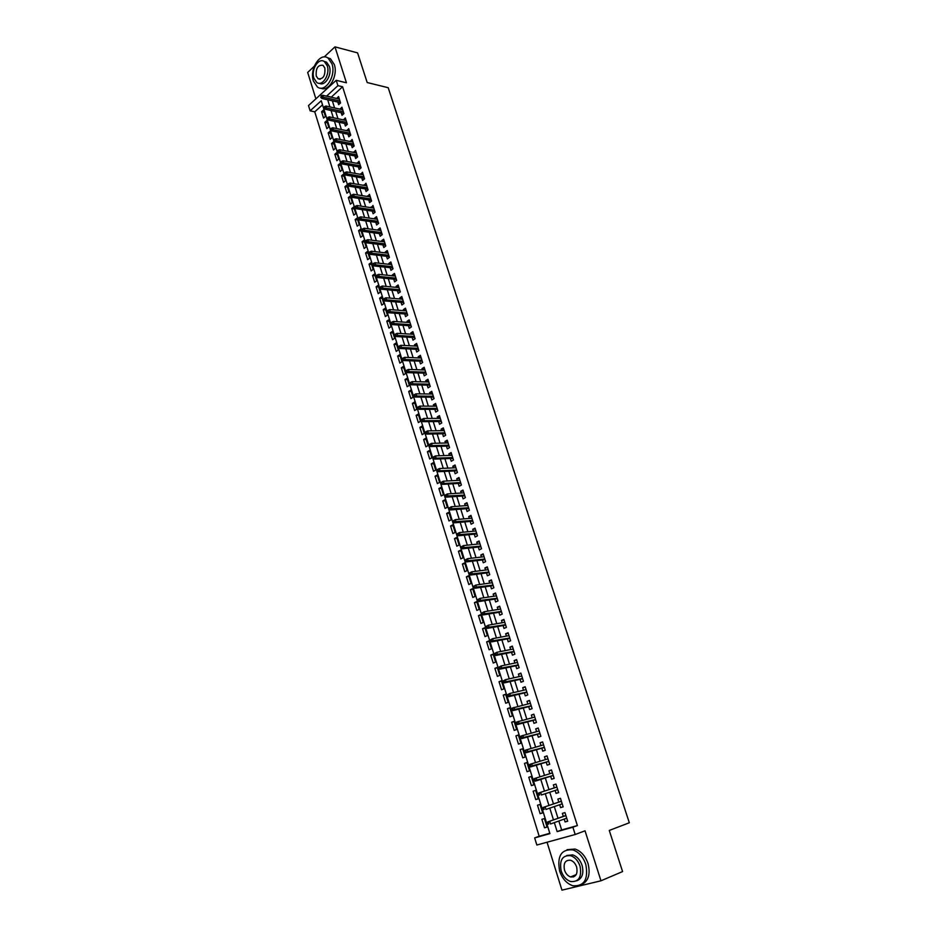 <?xml version="1.0" encoding="UTF-8"?>
<svg xmlns="http://www.w3.org/2000/svg" width="937" height="937" viewBox="0 0 937 937"><rect width="100%" height="100%" fill="white"/><g stroke="black" fill="none" stroke-linecap="round" stroke-linejoin="round"><path stroke-width="1.41" d="M572.238 876.247L573.327 876.973M322.515 104.839L314.762 111.831L310.124 110.824L308.496 105.576L336.231 80.313L337.917 85.654L326.556 96.171M314.27 66.258L307.676 72.442L315.886 98.853M547.044 842.222L561.942 890.15L600.968 880.792L585.028 830.814L575.201 834.504L536.854 845.022L534.652 837.901L549.925 833.637L321.25 100.751L310.124 110.824M314.762 111.831L539.185 836.249L534.652 837.901M600.968 880.792L622.578 871.574L609.273 830.451L629.324 822.768L388.199 87.715L367.187 82.538L357.583 52.882L334.966 46.85L324.19 56.958M337.847 102.074L338.655 104.628L340.564 102.929L338.538 96.534L336.711 98.49M341.209 112.745L342.017 115.31L343.938 113.611L341.911 107.193L340.084 109.172M344.593 123.461L345.402 126.026L347.334 124.352L345.296 117.91L343.469 119.913M348.002 134.237L348.81 136.814L350.754 135.151L348.705 128.662L346.877 130.7M351.41 145.059L352.23 147.648L354.174 145.985L352.125 139.472L350.297 141.534M354.842 155.94L355.662 158.529L357.629 156.889L355.556 150.342L353.741 152.426M358.297 166.868L359.117 169.468L361.085 167.84L359.012 161.258L357.196 163.378M361.764 177.854L362.584 180.454L364.563 178.838L362.478 172.232L360.663 174.376M365.254 188.887L366.074 191.499L368.065 189.895L365.969 183.254L364.153 185.421M368.745 199.979L369.576 202.603L371.579 201.01L369.471 194.334L367.655 196.524M372.27 211.13L373.102 213.753L375.105 212.172L372.985 205.472L371.181 207.686M375.807 222.327L376.639 224.962L378.653 223.393L376.522 216.658L374.507 218.227L374.718 218.907M379.356 233.582L380.188 236.218L382.226 234.672L380.082 227.902L378.056 229.46L378.279 230.174M382.928 244.897L383.76 247.544L385.798 245.998L383.655 239.193L381.617 240.739L381.851 241.5M386.512 256.269L387.356 258.917L389.405 257.394L387.239 250.554L385.201 252.088L385.447 252.885M390.12 267.689L390.963 270.348L393.025 268.837L390.846 261.962L388.796 263.484L389.066 264.328M393.751 279.167L394.582 281.838L396.656 280.339L394.477 273.428L392.404 274.939L392.685 275.818M397.393 290.704L398.237 293.375L400.322 291.899L398.12 284.953L396.046 286.441L396.339 287.378M401.048 302.3L401.891 304.982L403.988 303.518L401.786 296.537L399.689 298.013L400.005 298.985M404.725 313.954L405.58 316.647L407.677 315.183L405.463 308.179L403.367 309.643L403.683 310.662M408.427 325.666L409.27 328.36L411.39 326.919L409.164 319.88L407.056 321.321L407.384 322.387M412.139 337.437L412.994 340.143L415.126 338.714L412.877 331.628L410.757 333.068L411.109 334.169M415.876 349.267L416.731 351.984L418.874 350.567L416.614 343.446L414.482 344.863L414.845 346.022M419.624 361.167L420.49 363.872L422.634 362.478L420.373 355.322L418.23 356.728L418.605 357.934M423.395 373.113L424.262 375.831L426.417 374.46L424.145 367.269L421.99 368.651L422.388 369.904M427.19 385.13L428.057 387.859L430.224 386.489L427.94 379.262L425.773 380.633L426.183 381.933M431.008 397.194L431.863 399.935L434.054 398.588L431.758 391.326L429.579 392.673L430.001 394.02M434.838 409.34L435.705 412.081L437.895 410.746L435.588 403.437L433.398 404.784L433.831 406.178M438.68 421.533L439.558 424.285L441.76 422.962L439.441 415.63L437.239 416.953L437.696 418.394M442.557 433.796L443.424 436.548L445.649 435.248L443.318 427.869L441.104 429.181L441.573 430.669M446.445 446.117L447.312 448.882L449.549 447.593L447.207 440.179L444.981 441.479L445.462 443.014M450.357 458.498L451.224 461.273L453.473 460.008L451.119 452.548L448.882 453.836L449.385 455.417M454.281 470.96L455.159 473.735L457.42 472.482L455.054 464.986L452.805 466.251L453.321 467.891M458.24 483.469L459.118 486.256L461.391 485.026L459.001 477.495L456.741 478.737L457.279 480.423M462.21 496.048L463.089 498.847L465.373 497.629L462.972 490.063L460.699 491.281L461.25 493.026M466.204 508.697L467.083 511.497L469.378 510.302L466.966 502.689L464.682 503.895L465.256 505.687M470.21 521.405L471.1 524.216L473.408 523.033L470.983 515.385L468.687 516.58L469.273 518.419M474.251 534.195L475.141 537.006L477.46 535.847L475.024 528.152L472.716 529.323L473.314 531.22M478.303 547.032L479.194 549.867L481.524 548.719L479.076 540.989L476.757 542.136L477.366 544.092M482.379 559.951L483.269 562.786L485.612 561.661L483.164 553.884L480.822 555.02L481.454 557.023M486.479 572.94L487.369 575.775L489.735 574.662L487.263 566.85L484.909 567.974L485.565 570.036M490.601 585.988L491.492 588.834L493.869 587.745L491.386 579.886L489.02 580.987L489.688 583.107M494.736 599.106L495.638 601.964L498.027 600.898L495.532 592.992L493.155 594.081L493.834 596.248M498.906 612.306L499.808 615.164L502.209 614.11L499.69 606.169L497.301 607.235L498.004 609.46M503.087 625.565L504.001 628.434L506.402 627.403L503.883 619.416L501.482 620.47L502.197 622.754M507.304 638.893L508.205 641.775L510.63 640.767L508.088 632.733L505.675 633.763L506.413 636.106M511.532 652.304L512.445 655.186L514.881 654.19L512.328 646.132L509.904 647.139L510.653 649.528M515.783 665.774L516.697 668.678L519.145 667.694L516.58 659.589L514.144 660.573L514.917 663.033M520.058 679.325L520.984 682.23L523.443 681.281L520.867 673.117L518.407 674.09L519.203 676.608M524.357 692.947L525.282 695.863L527.765 694.926L525.165 686.727L522.694 687.676L523.514 690.253M528.691 706.65L529.604 709.567L532.099 708.653L529.499 700.407L527.004 701.344L527.836 703.98M533.036 720.424L533.961 723.352L536.468 722.462L533.844 714.17L531.349 715.072L532.193 717.777M537.405 734.268L538.33 737.208L540.848 736.33L538.213 728.002L535.706 728.881L536.573 731.645M541.797 748.194L542.734 751.134L545.264 750.291L542.617 741.905L540.087 742.772L540.977 745.594M546.212 762.191L547.149 765.154L549.703 764.323L547.032 755.89L544.491 756.733L545.404 759.614M550.663 776.269L551.6 779.233L554.165 778.424L551.483 769.956L548.93 770.776L549.855 773.716M555.137 790.465L556.063 793.393L558.651 792.608L555.957 784.093L553.38 784.89L554.317 787.865M559.647 804.742L560.56 807.635L563.16 806.874L560.443 798.312L557.866 799.085L558.815 802.095M547.009 826.914L544.526 827.804L541.879 819.313L544.409 818.575L547.067 827.09L544.526 827.804M542.617 812.801L540.122 813.667L537.498 805.211L540.005 804.461L542.652 812.918L540.122 813.667M538.236 798.769L535.741 799.601L533.13 791.191L535.636 790.418L538.26 798.828L535.741 799.601M533.879 784.808L531.396 785.604L528.784 777.253L531.279 776.468M526.969 762.636L524.474 763.386L527.062 771.69L529.546 770.882L526.945 762.554L524.474 763.386M522.67 748.874L520.176 749.588L522.752 757.857L525.224 757.026L522.635 748.745L520.176 749.588M518.407 735.182L515.9 735.873L518.466 744.095L520.913 743.24L518.348 735.006L515.9 735.873M514.155 721.572L511.661 722.216L514.202 730.403L516.638 729.525L514.085 721.338L511.661 722.216M509.939 708.021L507.432 708.653L509.962 716.782L512.387 715.891L509.845 707.74L507.432 708.653M505.734 694.551L503.228 695.149L505.746 703.242L508.159 702.328L505.629 694.223L503.228 695.149M501.553 681.152L499.046 681.714L501.553 689.773L503.954 688.836L501.436 680.777L499.046 681.714M497.395 667.823L494.888 668.362L497.383 676.373L499.772 675.413L497.266 667.402L494.888 668.362M493.26 654.565L490.754 655.08L493.237 663.045L495.603 662.072L493.12 654.096L490.754 655.08M489.149 641.388L486.643 641.857L489.102 649.786L491.468 648.791L488.985 640.861L486.643 641.857M485.061 628.27L482.543 628.715L485.003 636.598L487.345 635.591L484.886 627.696L482.543 628.715M480.997 615.211L478.467 615.632L480.915 623.468L483.246 622.449L480.798 614.602L478.467 615.632M476.945 602.233L474.427 602.632L476.851 610.42L479.17 609.378L476.734 601.566L474.427 602.632M472.916 589.326L470.397 589.689L472.81 597.443L475.118 596.377L472.693 588.612L470.397 589.689M468.91 576.478L466.392 576.817L468.793 584.524L471.088 583.446L468.676 575.716L466.392 576.817M464.928 563.699L462.398 564.004L464.787 571.687L467.071 570.586L464.682 562.891L462.398 564.004M460.957 550.979L458.427 551.272L460.805 558.897L463.077 557.784L460.699 550.136L458.427 551.272M457.022 538.33L454.492 538.588L456.846 546.189L459.107 545.053L456.741 537.451L454.492 538.588M453.086 525.751L450.556 525.985L452.911 533.54L455.159 532.392L452.805 524.825L450.556 525.985M449.186 513.23L446.656 513.441L448.999 520.96L451.236 519.789L448.882 512.258L446.656 513.441M445.309 500.78L442.768 500.955L445.098 508.44L447.324 507.257L444.993 499.761L442.768 500.955M441.444 488.388L438.903 488.54L441.222 495.989L443.435 494.783L441.116 487.334L438.903 488.54M437.591 476.066L435.061 476.195L437.368 483.597L439.57 482.379L437.251 474.965L435.061 476.195M433.772 463.803L431.231 463.909L433.526 471.276L435.717 470.034L433.421 462.655L431.231 463.909M429.966 451.599L427.424 451.681L429.708 459.001L431.887 457.76L429.603 450.416L427.424 451.681M426.183 439.453L423.641 439.512L425.913 446.808L428.08 445.532L425.796 438.235L423.641 439.512M422.411 427.377L419.87 427.413L422.13 434.663L424.285 433.386L422.025 426.112L419.87 427.413M418.663 415.36L416.122 415.372L418.37 422.587L420.514 421.287L418.253 414.06L416.122 415.372M414.939 403.402L412.397 403.39L414.634 410.57L416.766 409.258L414.517 402.067L412.397 403.39M411.226 391.502L408.684 391.467L410.91 398.612L413.03 397.276L410.793 390.132L408.684 391.467M407.536 379.672L404.995 379.602L407.197 386.712L409.317 385.365L407.091 378.255L404.995 379.602M403.859 367.89L401.317 367.808L403.519 374.882L405.616 373.512L403.402 366.437L401.317 367.808M400.204 356.165L397.663 356.06L399.853 363.099L401.938 361.729L399.736 354.678L397.663 356.06M396.562 344.5L394.02 344.371L396.199 351.375L398.272 349.993L396.093 342.977L394.02 344.371M392.943 332.904L390.401 332.752L392.568 339.721L394.641 338.316L392.462 331.335L390.401 332.752M389.347 321.356L386.794 321.18L388.96 328.114L391.01 326.697L388.843 319.751L386.794 321.18M385.763 309.866L383.21 309.667L385.365 316.565L387.403 315.137L385.248 308.226L383.21 309.667M382.202 298.423L379.649 298.212L381.781 305.075L383.819 303.623L381.675 296.76L379.649 298.212M378.653 287.05L376.1 286.804L378.232 293.644L380.246 292.18L378.115 285.34L376.1 286.804M375.116 275.724L372.563 275.466L374.683 282.26L376.697 280.795L374.577 273.979L372.563 275.466M371.602 264.457L369.049 264.175L371.157 270.945L373.16 269.458L371.052 262.676L369.049 264.175M368.112 253.248L365.559 252.943L367.655 259.678L369.647 258.179L367.538 251.432L365.559 252.943M364.622 242.086L362.08 241.769L364.165 248.469L366.144 246.946L364.048 240.247L362.08 241.769M361.167 230.982L358.613 230.643L360.686 237.307L362.654 235.784L360.581 229.108L358.613 230.643M357.711 219.937L355.17 219.574L357.231 226.204L359.187 224.669L357.126 218.016L355.17 219.574M354.291 208.939L351.738 208.553L353.788 215.159L355.744 213.601L353.682 206.995L351.738 208.553M350.871 197.988L348.318 197.59L350.368 204.161L352.312 202.591L350.262 196.009L348.318 197.59M347.475 187.095L344.921 186.674L346.959 193.221L348.892 191.64L346.854 185.093L344.921 186.674M344.102 176.261L341.548 175.816L343.574 182.328L345.495 180.736L343.457 174.212L341.548 175.816M340.728 165.474L338.175 165.006L340.19 171.483L342.11 169.878L340.084 163.401L338.175 165.006M337.379 154.734L334.825 154.254L336.84 160.695L338.737 159.079L336.723 152.626L334.825 154.254M334.052 144.04L331.499 143.548L333.49 149.967L335.387 148.339L333.385 141.909L331.499 143.548M330.738 133.405L328.184 132.89L330.164 139.273L332.049 137.645L330.058 131.25L328.184 132.89M327.435 122.829L324.881 122.29L326.861 128.65L328.735 126.999L326.744 120.627L324.881 122.29M539.185 836.249L549.808 833.274M531.396 785.604L533.891 784.819L531.279 776.445L528.784 777.253M325.432 116.399L323.452 110.062L321.59 111.737L323.558 118.062L325.432 116.399M558.839 820.999L561.661 829.959L577.379 825.567L342.579 86.754L331.206 97.225M332.342 100.821L334.579 107.954M335.704 111.538L337.976 118.73M339.089 122.29L341.373 129.552M342.497 133.113L344.804 140.433M345.917 143.982L348.236 151.372M349.349 154.898L351.691 162.359M352.792 165.872L355.17 173.404M356.271 176.894L358.66 184.495M359.749 187.974L362.162 195.646M363.251 199.112L365.688 206.843M366.777 210.298L369.225 218.11M370.314 221.542L372.785 229.424M373.863 232.844L376.358 240.797M377.435 244.206L379.953 252.229M381.019 255.614L383.573 263.707M384.627 267.092L387.204 275.255M388.258 278.617L390.846 286.851M391.9 290.201L394.512 298.516M395.566 301.843L398.202 310.229M399.244 313.544L401.903 322.012M402.945 325.303L405.627 333.853M406.658 337.133L409.375 345.741M410.394 349.009L413.135 357.7M414.154 360.944L416.906 369.728M417.925 372.949L420.713 381.804M421.72 385.013L424.531 393.95M425.539 397.136L428.373 406.154M429.369 409.328L432.226 418.417M433.222 421.58L436.103 430.751M437.099 433.89L440.003 443.154M440.987 446.27L443.927 455.605M444.899 458.708L447.863 468.137M448.835 471.217L451.821 480.728M452.782 483.785L455.804 493.377M456.764 496.423L459.809 506.109M460.758 509.131L463.827 518.899M464.775 521.897L467.868 531.759M468.805 534.734L471.943 544.678M472.869 547.641L476.031 557.679M476.945 560.619L480.131 570.738M481.056 573.655L484.265 583.88M485.179 586.773L488.423 597.08M489.325 599.949L492.593 610.35M493.494 613.208L496.786 623.702M497.676 626.525L501.014 637.125M501.892 639.924L505.254 650.606M506.132 653.394L509.517 664.181M510.384 666.933L513.816 677.814M514.671 680.555L518.126 691.529M518.981 694.235L522.459 705.315M523.303 707.997L526.817 719.183M527.66 721.841L531.209 733.121M532.029 735.756L535.613 747.14M536.433 749.752L540.052 761.231M540.86 763.819L544.502 775.403M545.311 777.968L548.977 789.622M549.796 792.233L553.474 803.911M554.306 806.57L557.995 818.282M564.179 819.09L565.081 821.96L567.693 821.222L564.964 812.602L562.364 813.363L563.324 816.385M336.231 80.313L346.432 82.784L334.966 46.85M342.579 86.754L337.917 85.654M577.379 825.567L572.882 827.219L575.201 834.504M554.329 822.616L557.152 831.611L572.882 827.219M327.692 99.767L329.929 106.923M331.054 110.519L333.326 117.734M334.439 121.306L336.723 128.592M337.847 132.164L340.154 139.508M341.267 143.056L343.586 150.482M344.699 154.019L347.041 161.504M348.154 165.029L350.52 172.584M351.621 176.086L354.01 183.711M355.1 187.201L357.512 194.896M358.613 198.375L361.038 206.14M362.127 209.607L364.587 217.431M365.664 220.886L368.147 228.792M369.225 232.224L371.72 240.2M372.797 243.62L375.315 251.666M376.381 255.075L378.935 263.192M379.989 266.576L382.565 274.775M383.62 278.148L386.208 286.417M387.262 289.767L389.874 298.118M390.928 301.456L393.563 309.878M394.606 313.204L397.276 321.696M398.307 324.998L401.001 333.572M402.032 336.863L404.737 345.507M405.768 348.787L408.509 357.512M409.528 360.768L412.28 369.576M413.299 372.809L416.087 381.699M417.094 384.92L419.905 393.88M420.912 397.089L423.747 406.131M424.742 409.317L427.612 418.441M428.607 421.615L431.488 430.821M432.472 433.972L435.389 443.26M436.373 446.399L439.312 455.769M440.285 458.884L443.248 468.348M444.22 471.44L447.218 480.986M448.179 484.054L451.201 493.682M452.161 496.739L455.206 506.46M456.155 509.494L459.224 519.297M460.172 522.307L463.276 532.204M464.213 535.191L467.34 545.182M468.277 548.145L471.44 558.229M472.353 561.169L475.551 571.336M476.464 574.264L479.685 584.524M480.587 587.429L483.832 597.783M484.745 600.664L488.013 611.111M488.915 613.969L492.218 624.51M493.108 627.345L496.446 637.98M497.324 640.791L500.686 651.52M501.564 654.319L504.961 665.141M505.828 667.917L509.248 678.833M510.115 681.586L513.57 692.607M514.425 695.324L517.903 706.451M518.758 709.145L522.272 720.366M523.115 723.048L526.664 734.362M527.496 737.021L531.08 748.44M531.9 751.064L535.519 762.601M536.327 765.189L539.97 776.832M540.778 779.397L544.456 791.109M545.275 793.721L548.953 805.457M549.785 808.127L553.474 819.887M561.661 829.959L557.152 831.611M331.159 97.05L326.509 95.984M567.635 821.035L565.081 821.96M324.143 112.288L321.59 111.737M563.114 806.757L560.56 807.635M558.628 792.55L556.063 793.393M554.154 778.413L551.6 779.233M551.495 769.98L548.93 770.776M547.056 755.972L544.491 756.733M542.652 742.034L540.087 742.772M538.271 728.19L535.706 728.881M533.914 714.404L531.349 715.072M529.581 700.7L527.004 701.344M525.27 687.079L522.694 687.676M520.984 673.516L518.407 674.09M516.72 660.035L514.144 660.573M512.48 646.624L509.904 647.139M508.264 633.283L505.675 633.763M504.071 620.013L501.482 620.47M499.901 606.813L497.301 607.235M495.743 593.683L493.155 594.081M491.62 580.624L489.02 580.987M487.509 567.635L484.909 567.974M483.422 554.716L480.822 555.02M479.357 541.867L476.757 542.136M475.317 529.077L472.716 529.323M471.288 516.357L468.687 516.58M467.294 503.708L464.682 503.895M463.311 491.117L460.699 491.281M459.353 478.596L456.741 478.737M455.417 466.134L452.805 466.251M451.493 453.742L448.882 453.836M447.593 441.409L444.981 441.479M443.716 429.146L441.104 429.181M439.851 416.942L437.239 416.953M436.021 404.796L433.398 404.784M432.191 392.72L429.579 392.673M428.396 380.703L425.773 380.633M424.613 368.745L421.99 368.651M420.854 356.845L418.23 356.728M417.106 345.003L414.482 344.863M413.381 333.221L410.757 333.068M409.68 321.508L407.056 321.321M405.99 309.842L403.367 309.643M402.324 298.235L399.689 298.013M398.67 286.699L396.046 286.441M395.039 275.209L392.404 274.939M391.42 263.777L388.796 263.484M387.824 252.404L385.201 252.088M384.252 241.078L381.617 240.739M380.691 229.823L378.056 229.46M377.142 218.614L374.507 218.227M373.617 207.452L370.982 207.054M370.103 196.36L367.468 195.938M366.613 185.315L363.978 184.87M363.134 174.317L360.499 173.86M359.679 163.389L357.044 162.897M356.236 152.497L353.6 151.993M352.816 141.663L350.18 141.136M349.407 130.887L346.76 130.337M346.011 120.159L343.375 119.585M342.637 109.477L340.002 108.891M339.276 98.853L336.641 98.244M565.878 815.483L547.84 821.89L565.913 815.588M548.286 822.487L547.243 822.78L547.688 824.244L548.742 823.939L548.286 822.487L549.726 821.351L550.546 823.974L566.733 818.177M548.742 823.939L547.688 824.244M547.84 821.89L547.243 822.78M559.623 871.035C562.282 878.719 566.698 883.626 572.835 885.746C584.208 886.496 588.53 879.386 585.801 864.406C583.142 856.875 578.832 852.038 572.882 849.894C561.357 848.969 556.929 856.02 559.623 871.035M580.881 884.903C588.307 881.682 590.697 874.549 588.026 863.504C585.367 855.996 581.057 851.171 575.107 849.039L567.084 849.66M566.756 855.469L572.753 854.884C577.063 856.418 580.167 859.908 582.088 865.355C584.02 873.495 582.217 878.648 576.665 880.827M561.169 870.953C563.09 876.482 566.253 880.007 570.668 881.541C578.867 882.115 581.994 876.985 580.038 866.175C578.117 860.728 575.002 857.238 570.703 855.692C562.411 855.036 559.237 860.119 561.169 870.953M576.642 867.041C575.412 863.516 573.397 861.255 570.61 860.26C565.28 859.85 563.242 863.129 564.496 870.11C565.725 873.659 567.763 875.931 570.586 876.927C575.892 877.301 577.906 873.998 576.642 867.041M573.175 875.861L574.475 876.47M313.45 81.097L317.409 87C325.221 93.196 336.324 75.885 331.991 63.915L328.137 58.141C320.173 51.828 309.187 69.256 313.45 81.097M320.782 88.137C328.676 92.4 338.351 75.71 334.298 64.489L330.445 58.738L327.118 57.555M323.933 61.327L326.58 62.182L329.367 66.351C332.33 74.573 325.092 86.754 319.388 83.276M313.883 78.216L316.729 82.456C322.363 86.93 330.351 74.433 327.236 65.813L324.448 61.643C318.732 57.11 310.815 69.654 313.883 78.216M324.846 68.038L323.042 65.344C317.948 64.688 315.675 68.249 316.237 76.026L318.065 78.755C323.148 79.399 325.408 75.827 324.846 68.038M561.368 801.217L543.308 807.389L561.392 801.287M543.741 807.94L542.699 808.256L543.155 809.697L544.198 809.392L543.741 807.94L545.182 806.827L545.99 809.439L562.2 803.852M544.198 809.392L543.155 809.697M543.308 807.389L542.699 808.256M556.883 787.033L538.798 792.96L556.894 787.068M539.22 793.487L538.189 793.803L538.646 795.244L539.677 794.927L539.22 793.487L540.661 792.386L541.469 794.974L557.702 789.622M539.677 794.927L538.646 795.244M538.798 792.96L538.189 793.803M533.703 779.432L534.149 780.872L535.179 780.544L534.734 779.104L533.703 779.432L534.324 778.612L552.42 772.92M535.132 781.189L553.228 775.461L534.149 780.872M534.734 779.104L536.175 778.026L536.983 780.603L535.179 780.544M529.241 765.142L529.686 766.571L530.717 766.232L530.272 764.815L529.241 765.142L529.862 764.346L547.969 758.841M530.272 764.815L531.701 763.737L532.509 766.302L530.67 766.911L548.777 761.418M530.717 766.232L548.766 761.371M529.686 766.571L530.67 766.911M524.814 750.935L525.259 752.352L526.266 752.013L525.821 750.596L524.814 750.935L525.434 750.162L543.542 744.856M525.821 750.596L527.262 749.541L528.058 752.095L526.231 752.704L544.362 747.445M526.266 752.013L544.338 747.363M525.259 752.352L526.231 752.704M520.398 736.81L520.843 738.215L521.85 737.864L521.405 736.459L520.398 736.81L521.031 736.049L539.15 730.942M521.405 736.459L522.846 735.416L523.642 737.946L521.827 738.59L539.97 733.554M521.85 737.864L539.935 733.437M520.843 738.215L521.827 738.59M516.018 722.755L516.451 724.16L517.458 723.797L517.013 722.392L516.018 722.755L516.65 722.029L534.769 717.098M517.013 722.392L518.454 721.373L519.239 723.891L517.435 724.547L535.601 719.745M517.458 723.797L535.554 719.581M516.451 724.16L517.435 724.547M511.649 708.782L512.082 710.176L513.089 709.801L512.644 708.407L511.649 708.782L512.293 708.067L530.412 703.336M512.644 708.407L514.085 707.4L514.87 709.906L513.078 710.574L531.256 706.006M513.089 709.801L531.197 705.807M512.082 710.176L513.078 710.574M507.315 694.879L507.749 696.273L508.744 695.886L508.311 694.504L507.315 694.879L509.74 693.509L526.09 689.644M508.311 694.504L509.74 693.509L510.524 696.004L508.732 696.683L526.934 692.338M508.744 695.886L526.863 692.103M507.749 696.273L508.732 696.683M503.005 681.058L503.427 682.441L504.422 682.054L503.989 680.672L503.005 681.058L505.418 679.7L521.78 676.022M503.989 680.672L505.418 679.7L506.203 682.171L504.422 682.874L522.647 678.739M504.422 682.054L522.553 678.47M503.427 682.441L504.422 682.874M498.707 667.32L499.14 668.69L500.124 668.292L499.69 666.921L498.707 667.32L501.119 665.961L517.505 662.482M499.69 666.921L501.119 665.961L501.892 668.421L500.124 669.135L518.372 665.223M500.124 668.292L518.266 664.919M499.14 668.69L500.124 669.135M494.443 653.651L494.865 655.01L495.837 654.6L495.415 653.241L494.443 653.651L496.856 652.293L513.242 649.013M495.415 653.241L496.856 652.293L497.617 654.74L495.86 655.467L514.12 651.777M495.837 654.6L514.003 651.438M494.865 655.01L495.86 655.467M490.192 640.053L490.625 641.4L491.585 640.99L491.164 639.631L490.192 640.053L492.604 638.694L509.002 635.614M491.164 639.631L492.604 638.694L493.366 641.142L491.62 641.88L509.88 638.402M491.585 640.99L509.763 638.027M490.625 641.4L491.62 641.88M485.975 626.525L486.397 627.872L487.357 627.45L486.935 626.103L485.975 626.525L488.376 625.178L504.785 622.297M486.935 626.103L488.376 625.178L489.137 627.614L487.392 628.364L505.675 625.096M487.357 627.45L505.547 624.686M486.397 627.872L487.392 628.364M481.782 613.079L482.192 614.414L483.152 613.993L482.731 612.646L481.782 613.079L484.171 611.744L500.604 609.038M482.731 612.646L484.171 611.744L484.921 614.157L483.199 614.918L501.494 611.873M483.152 613.993L501.354 611.416M482.192 614.414L483.199 614.918M477.601 599.703L478.022 601.039L478.971 600.594L478.549 599.258L477.601 599.703L479.99 598.368L496.434 595.85M478.549 599.258L479.99 598.368L480.74 600.769L479.018 601.554L497.336 598.708M478.971 600.594L497.184 598.216M478.022 601.039L479.018 601.554M473.443 586.398L473.864 587.722L474.813 587.276L474.391 585.953L473.443 586.398L475.832 585.075L492.288 582.744M474.391 585.953L475.832 585.075L476.582 587.452L474.872 588.249L493.19 585.613M474.813 587.276L493.026 585.098M473.864 587.722L474.872 588.249M469.32 573.163L469.73 574.486L470.667 574.03L470.257 572.706L469.32 573.163L471.698 571.839L488.154 569.696M470.257 572.706L471.698 571.839L472.435 574.217L470.737 575.025L489.079 572.589M470.667 574.03L488.903 572.038M469.73 574.486L470.737 575.025M465.209 559.998L465.619 561.31L466.556 560.853L466.146 559.541L465.209 559.998L467.575 558.686L484.054 556.719M466.146 559.541L467.575 558.686L468.313 561.052L466.626 561.872L484.979 559.635M466.556 560.853L484.792 559.049M465.619 561.31L466.626 561.872M461.121 546.903L461.531 548.215L462.456 547.747L462.058 546.435L461.121 546.903L463.487 545.592L479.978 543.811M462.058 546.435L463.487 545.592L464.225 547.946L462.538 548.789L480.904 546.751M462.456 547.747L480.704 546.13M461.531 548.215L462.538 548.789M457.057 533.879L457.467 535.179L458.392 534.711L457.982 533.411L457.057 533.879L459.411 532.579L475.914 530.974M457.982 533.411L459.411 532.579L460.149 534.922L458.474 535.765L476.851 533.926M458.392 534.711L476.64 533.282M457.467 535.179L458.474 535.765M453.016 520.925L453.414 522.225L454.34 521.745L453.93 520.445L453.016 520.925L455.37 519.637L471.873 518.196M453.93 520.445L455.37 519.637L456.096 521.956L454.433 522.823L472.822 521.183M454.34 521.745L472.599 520.492M453.414 522.225L454.433 522.823M448.987 508.041L449.397 509.33L450.31 508.838L449.912 507.549L448.987 508.041L451.341 506.753L467.856 505.488M449.912 507.549L451.341 506.753L452.056 509.06L450.404 509.939L468.805 508.498M450.31 508.838L468.582 507.772M449.397 509.33L450.404 509.939M444.993 495.228L445.391 496.505L446.305 496.013L445.907 494.736L444.993 495.228L447.336 493.94L463.862 492.85M445.907 494.736L447.336 493.94L448.05 496.235L446.41 497.125L464.811 495.872M446.305 496.013L464.576 495.123M445.391 496.505L446.41 497.125M442.311 483.246L441.913 481.969L441.011 482.473L441.409 483.75L444.056 483.48L443.342 481.196L459.88 480.283M460.594 482.532L444.056 483.48L442.428 484.382L460.84 483.316M441.409 483.75L442.428 484.382M443.342 481.196L441.913 481.969M438.352 470.55L437.954 469.285L437.052 469.788L437.45 471.053L440.097 470.796L439.383 468.523L455.932 467.774M456.635 470.011L440.097 470.796L438.469 471.709L456.893 470.831M437.45 471.053L438.469 471.709M439.383 468.523L437.954 469.285M434.405 457.924L434.007 456.659L433.117 457.174L433.503 458.439L436.15 458.17L435.436 455.909L451.997 455.323M452.7 457.561L436.15 458.17L434.534 459.095L452.969 458.404M433.503 458.439L434.534 459.095M435.436 455.909L434.007 456.659M430.481 445.356L430.083 444.103L429.193 444.63L429.579 445.883L432.215 445.614L431.512 443.365L448.073 442.943M448.788 445.169L432.215 445.614L430.61 446.551L449.057 446.047M429.579 445.883L430.61 446.551M431.512 443.365L430.083 444.103M426.569 432.859L426.183 431.617L425.293 432.144L425.691 433.386L428.314 433.128L427.612 430.879L444.185 430.633M444.888 432.835L428.314 433.128L426.71 434.077L445.169 433.749M425.691 433.386L426.71 434.077M427.612 430.879L426.183 431.617M422.692 420.42L422.306 419.19L421.416 419.717L421.802 420.959L424.426 420.701L423.735 418.464L440.308 418.37M441.011 420.572L424.426 420.701L422.833 421.662L441.304 421.509M421.802 420.959L422.833 421.662M423.735 418.464L422.306 419.19M418.827 408.052L418.441 406.822L417.562 407.361L417.949 408.602L420.561 408.333L419.87 406.119L436.455 406.189M437.146 408.38L420.561 408.333L418.98 409.305L437.45 409.34M417.949 408.602L418.98 409.305M419.87 406.119L418.441 406.822M414.986 395.754L414.599 394.524L413.721 395.074L414.107 396.304L416.719 396.035L416.028 393.833L432.625 394.055M433.304 396.234L416.719 396.035L415.138 397.019L433.62 397.229M414.107 396.304L415.138 397.019M416.028 393.833L414.599 394.524M411.156 383.514L410.781 382.284L409.914 382.846L410.289 384.065L412.889 383.807L412.198 381.605L428.806 381.991M429.486 384.158L412.889 383.807L411.32 384.802L429.814 385.177M410.289 384.065L411.32 384.802M412.198 381.605L410.781 382.284M407.349 371.333L406.974 370.115L406.108 370.677L406.494 371.895L409.082 371.626L408.403 369.447L425.011 369.986M425.691 372.141L409.082 371.626L407.525 372.645L426.019 373.195M406.494 371.895L407.525 372.645M408.403 369.447L406.974 370.115M403.566 359.222L403.191 358.004L402.336 358.578L402.711 359.785L405.299 359.527L404.62 357.348L421.228 358.039M421.908 360.183L405.299 359.527L403.742 360.546L422.247 361.26M402.711 359.785L403.742 360.546M404.62 357.348L403.191 358.004M399.806 347.158L399.431 345.964L398.576 346.538L398.951 347.732L401.528 347.475L400.849 345.308L417.469 346.151M418.148 348.295L401.528 347.475L399.994 348.505L418.499 349.396M398.951 347.732L399.994 348.505M400.849 345.308L399.431 345.964M396.058 335.177L395.683 333.97L394.84 334.556L395.203 335.751L397.78 335.493L397.112 333.338L413.732 334.333M414.412 336.453L397.78 335.493L396.246 336.535L414.763 337.589M395.203 335.751L396.246 336.535M397.112 333.338L395.683 333.97M392.334 323.242L391.959 322.047L391.116 322.633L391.49 323.827L394.055 323.57L393.376 321.426L410.019 322.562M410.687 324.682L394.055 323.57L392.533 324.612L411.05 325.842M391.49 323.827L392.533 324.612M393.376 321.426L391.959 322.047M388.621 311.365L388.258 310.182L387.414 310.779L387.777 311.962L390.342 311.705L389.675 309.573L406.318 310.861M406.974 312.958L390.342 311.705L388.82 312.759L407.349 314.153M387.777 311.962L388.82 312.759M389.675 309.573L388.258 310.182M384.931 299.559L384.568 298.388L383.725 298.985L384.1 300.156L386.653 299.899L385.985 297.779L402.629 299.219M403.297 301.304L386.653 299.899L385.142 300.976L403.671 302.522M384.1 300.156L385.142 300.976M385.985 297.779L384.568 298.388M381.265 287.811L380.902 286.64L380.071 287.237L380.434 288.409L382.975 288.151L382.319 286.043L398.963 287.624M399.619 289.709L382.975 288.151L381.476 289.24L400.017 290.95M380.434 288.409L381.476 289.24M382.319 286.043L380.902 286.64M377.611 276.122L377.248 274.951L376.416 275.56L376.779 276.731L379.321 276.462L378.665 274.365L395.32 276.099M395.976 278.16L379.321 276.462L377.834 277.563L396.374 279.437M376.779 276.731L377.834 277.563M378.665 274.365L377.248 274.951M373.98 264.492L373.617 263.332L372.797 263.941L373.149 265.101L375.69 264.843L375.034 262.758L391.689 264.621M392.345 266.682L375.69 264.843L374.203 265.944L392.755 267.982M373.149 265.101L374.203 265.944M375.034 262.758L373.617 263.332M370.361 252.908L369.998 251.76L369.178 252.381L369.541 253.529L372.071 253.271L371.415 251.198L388.082 253.201M388.726 255.251L372.071 253.271L370.595 254.384L389.148 256.574M369.541 253.529L370.595 254.384M371.415 251.198L369.998 251.76M366.765 241.395L366.402 240.247L365.594 240.879L365.945 242.027L368.464 241.758L367.819 239.696L384.486 241.84M385.13 243.878L368.464 241.758L366.999 242.894L385.564 245.225M365.945 242.027L366.999 242.894M367.819 239.696L366.402 240.247M363.181 229.94L362.83 228.792L362.022 229.424L362.373 230.572L364.891 230.315L364.247 228.253L380.914 230.537M381.558 232.563L364.891 230.315L363.427 231.451L381.991 233.934M362.373 230.572L363.427 231.451M364.247 228.253L362.83 228.792M359.621 218.544L359.269 217.396L358.461 218.04L358.812 219.176L361.319 218.918L360.686 216.869L377.353 219.281M377.998 221.308L361.319 218.918L359.867 220.066L378.443 222.701M358.812 219.176L359.867 220.066M360.686 216.869L359.269 217.396M356.083 207.194L355.732 206.058L354.924 206.702L355.275 207.838L357.782 207.581L357.138 205.543L373.816 208.096M374.449 210.099L357.782 207.581L356.329 208.728L374.905 211.528M355.275 207.838L356.329 208.728M357.138 205.543L355.732 206.058M352.558 195.903L352.207 194.779L351.41 195.423L351.762 196.559L354.245 196.29L353.612 194.264L370.291 196.957M370.923 198.949L354.245 196.29L352.816 197.461L371.38 200.401M351.762 196.559L352.816 197.461M353.612 194.264L352.207 194.779M349.044 184.671L348.693 183.558L347.896 184.202L348.248 185.327L350.743 185.069L350.11 183.055L366.789 185.866M367.421 187.857L350.743 185.069L349.314 186.24L367.878 189.333M348.248 185.327L349.314 186.24M350.11 183.055L348.693 183.558M345.554 173.497L345.203 172.385L344.418 173.04L344.769 174.153L347.24 173.895L346.62 171.893L363.298 174.832M363.931 176.812L347.24 173.895L345.823 175.078L364.399 178.311M344.769 174.153L345.823 175.078M346.62 171.893L345.203 172.385M342.075 162.37L341.736 161.269L340.951 161.925L341.291 163.038L343.774 162.78L343.141 160.777L359.831 163.858M360.452 165.826L343.774 162.78L342.356 163.975L360.932 167.348M341.291 163.038L342.356 163.975M343.141 160.777L341.736 161.269M338.62 151.302L338.28 150.201L337.496 150.869L337.835 151.97L340.307 151.712L339.686 149.733L356.376 152.93M356.997 154.898L340.307 151.712L338.901 152.918L357.477 156.444M337.835 151.97L338.901 152.918M339.686 149.733L338.28 150.201M335.188 140.292L334.837 139.191L334.064 139.871L334.404 140.972L335.188 140.292L336.863 140.702L336.254 138.735L352.933 142.061M353.554 144.017L336.863 140.702L335.469 141.92L354.045 145.575M334.404 140.972L335.469 141.92M336.254 138.735L334.837 139.191M331.757 129.329L331.417 128.24L330.644 128.919L330.984 130.009L331.757 129.329L333.443 129.751L332.822 127.783L349.513 131.239M350.133 133.183L333.443 129.751L332.049 130.969L350.637 134.776M330.984 130.009L332.049 130.969M332.822 127.783L331.417 128.24M328.348 118.425L328.009 117.336L327.587 119.116L328.348 118.425L330.035 118.858L329.426 116.891L346.116 120.475M346.725 122.407L330.035 118.858L328.641 120.077L347.229 124.024M327.587 119.116L328.641 120.077M329.426 116.891L328.009 117.336M324.963 107.579L324.624 106.49L324.19 108.259L324.963 107.579L326.638 108.001L326.029 106.057L342.719 109.758M343.329 111.679L326.638 108.001L325.256 109.242L343.844 113.318M324.19 108.259L325.256 109.242M326.029 106.057L324.624 106.49M321.59 96.78L321.25 95.703L320.829 97.471L321.59 96.78L323.265 97.214L322.656 95.269L339.346 99.099M339.955 101.009L323.265 97.214L321.895 98.455L340.482 102.672M320.829 97.471L321.895 98.455M322.656 95.269L321.25 95.703M576.22 874.608L570.586 876.927M572.753 854.884L570.703 855.692M572.882 849.894L575.107 849.039M320.173 79.258L318.065 78.755M326.58 62.182L324.448 61.643M328.137 58.141L330.445 58.738"/></g></svg>
